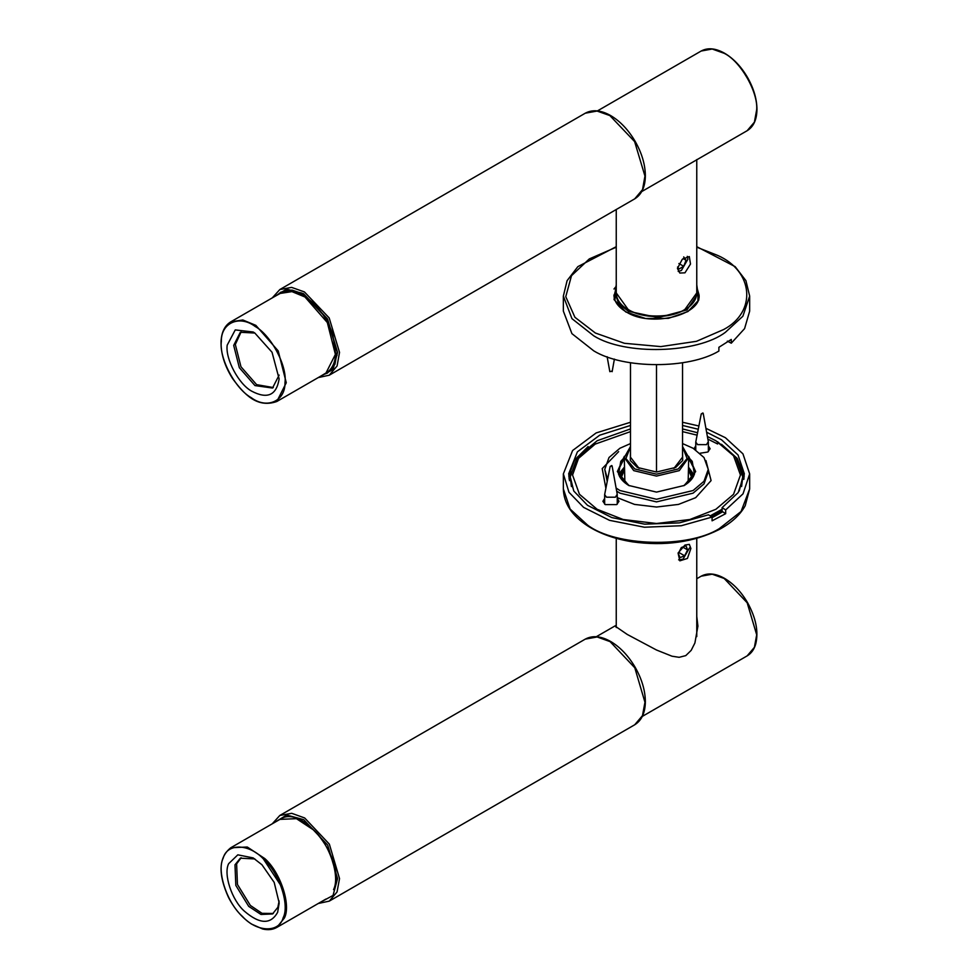 <?xml version="1.0" encoding="UTF-8"?>
<svg xmlns="http://www.w3.org/2000/svg" width="978" height="978" viewBox="0 0 978 978"><rect width="100%" height="100%" fill="white"/><g stroke="black" fill="none" stroke-linecap="round" stroke-linejoin="round"><path stroke-width="1.47" d="M630.48 362.752L630.48 457.362M656.507 364.892L656.507 472.032M682.534 457.362L682.534 362.752M677.436 268.461L682.277 259.292L689.319 256.578L690.492 264.048L684.967 272.813L679.82 273.045L677.436 268.461M620.822 478.462L624.306 470.381M688.708 470.381L692.204 478.523M693.121 476.995L688.708 469.795M624.306 469.795L619.893 476.995M688.145 482.765L688.708 457.484L682.534 446.53M630.48 446.53L624.306 457.484L624.869 482.765M682.534 446.824L687.094 458.548L678.304 468.939L656.507 474.159L634.71 468.939L625.92 458.548L630.48 446.824M624.306 457.484L633.732 470.626L656.507 476.078L679.282 470.626L688.708 457.484M630.48 451.909L630.333 460.504L637.314 467.435L656.507 472.032L675.7 467.435L682.681 460.504L682.534 451.909M690.884 548.487L687.424 558.45L679.82 560.834L678.072 553.047L684.967 545.064L689.319 544.367L690.884 548.487M639.099 468.376L630.48 457.178M682.534 457.178L673.915 468.376M641.739 191.566L747.168 130.697L754.405 122.152L756.691 109.646C758.146 91.895 740.26 60.917 724.16 53.301L712.192 49.022L701.165 51.027L597.424 110.917M696.764 616.372L697.913 626.116L694.906 642.974L691.177 650.37L685.786 655.615L679.148 657.314L671.984 656.201L656.507 650.015L627.228 634.429L615.101 626.116L616.25 625.443M687.289 256.346L687.901 259.194L681.36 270.515L678.17 271.395M683.72 256.921L686.067 260.258L683.72 266.309L679.013 269.023L677.583 266.982M678.891 263.522L683.72 266.309M683.121 258.559L686.067 260.258M689.514 547.912L682.986 559.233L678.622 559.832M681.336 547.558L685.969 545.773L687.607 549.905L684.637 555.81L680.003 557.594L678.353 553.475L681.336 547.558M678.854 552.472L684.637 555.81M682.668 547.044L687.607 549.905M320.442 376.322L333.058 368.743L337.251 352.373L327.349 319.121L303.449 293.987L287.263 289.512L274.439 296.64M337.251 351.469L334.928 364.317L327.581 372.997L323.229 374.708M277.226 295.026L280.882 292.129L292.019 290.087L303.583 294.06M282.532 292.263L283.999 290.747M330.319 370.98L328.278 371.493M334.928 359.574L337.104 355.124M301.126 292.813L296.187 292.471M241.15 857.755L236.615 863.88L237.446 884.454L250.344 905.432L262.031 913.33L273.314 913.464M254.842 858.941L240.319 858.195L234.989 864.821L235.82 885.396L248.718 906.374L260.979 914.467L272.52 913.965L277.838 907.34L279.133 901.007M277.654 912.254C270.784 924.699 259.696 924.332 244.366 911.154C231.847 900.163 223.228 874.051 228.669 863.66L237.825 854.833L253.168 857.914L261.957 864.76L274.182 882.388L279.182 902.987L277.654 912.254M241.15 331.848L235.319 344.464L240.967 366.762L256.615 384.647L273.314 387.545M254.842 333.033L240.319 332.275L233.693 345.405L239.341 367.704L254.989 385.589L272.52 388.046L279.133 375.1M227.189 345.173L235.258 329.904L253.168 331.994L254.793 332.997L272.043 352.263L279.133 378.914C276.505 395.356 267.3 399.415 251.542 391.09C238.62 384.048 225.221 358.792 227.189 345.173M624.367 456.298L617.362 471.579L628.683 485.443L656.507 492.105L684.319 485.455L695.651 471.592L688.646 456.298M694.099 474.99L688.708 467.447M624.306 467.447L618.927 474.941M616.103 488.059L619.905 490.516L656.495 499.269L693.096 490.528L704.001 481.262L708.255 469.391L704.001 457.533L693.109 448.266L682.534 443.572M630.48 443.572L619.918 448.254L609.013 457.521L604.759 469.391L607.46 478.927M618.646 474.122L624.306 467.252M707.387 436.469L715.884 440.76L733.561 455.785L740.456 475.039L733.549 494.293L715.859 509.306L689.832 519.514L656.482 523.499L623.145 519.501L597.13 509.293L579.453 494.269L572.558 475.027L579.465 455.772L597.155 440.748L630.48 428.939M682.534 428.939L697.412 432.704M617.252 498.413L619.001 501.311L616.641 504.599L605.26 504.599L602.9 501.311L604.649 498.413M708.365 445.846L710.114 448.743L707.754 452.032L700.052 453.242M694.013 448.804L695.761 445.846M710.199 515.883L722.106 509.245M739.258 490.956L742.754 476.909L735.664 457.129L717.497 441.689M597.142 440.76L577.35 457.129L570.26 476.909L573.756 490.956M570.26 476.909L571.409 486.518M711.556 516.739L722.106 510.748M741.605 486.518L742.754 476.909M610.138 466.469L604.649 494.623L606.494 497.203L615.406 497.203L617.228 494.245L612.094 465.931L610.138 466.469L611.763 465.54M619.71 476.665L624.306 469.379M688.708 469.379L693.304 476.665M701.25 413.902L695.761 442.056L697.595 444.623L706.507 444.635L708.329 441.677L703.206 413.364L701.25 413.902L702.876 412.96M711.96 517.007L722.106 511.408L722.106 507.643L725.676 509.917L725.676 513.682L712.07 520.822L712.07 517.069L708.488 514.795L679.417 522.875L644.698 524.171L611.825 517.582L587.534 505.32L573.866 491.127L568.646 473.902L577.399 451.824L599.697 435.198L630.48 425.454M725.676 509.917L743.023 493.841L749.661 473.902L742.95 453.853L725.419 437.716L705.908 428.303M698.634 425.931L682.534 422.264M630.48 422.264L596.14 432.936L572.595 450.54L563.352 473.902L568.964 492.276L583.609 507.386L609.49 520.333L644.441 527.228L681.299 525.736L712.07 517.069M722.106 511.408L725.676 513.682M722.106 507.643L738.207 492.557L744.368 473.902L738.048 455.002L721.507 439.77L706.617 432.227M698.047 429.195L682.534 425.454M712.07 517.704L722.681 511.775M744.282 476.152L737.265 458.425L721.507 444.281M588.12 446.555L574.587 460.076L568.731 476.152M744.075 478.034L742.29 471.213M570.724 471.2L568.939 478.034M570.26 477.753L569.428 480.663M616.25 287.923L615.04 293.681L618.805 303.669L628.414 311.297L658.218 317.606L687.008 309.904L697.974 293.681L696.764 287.923M697.913 300.49L697.974 293.681M616.25 286.297L613.976 289.011M607.13 356.726L609.832 371.664L611.788 371.127M697.84 291.762L699.001 296.261M614.013 296.261L615.174 291.762M696.764 246.676L735.15 266.639L745.921 280.662L749.661 296.089L742.889 316.224L725.419 332.275C697.497 353.584 625.125 355.564 593.829 335.882L571.959 318.657L563.352 296.089L563.352 311.114L571.922 333.645L593.829 350.906C623.646 369.122 688.964 369.195 718.891 351.053L718.891 347.3L731.275 339.439L731.275 343.192L727.339 341.126M749.661 296.089L749.661 311.114L744.588 328.608L731.275 343.192M628.047 309.366L616.25 292.935C616.446 299.549 620.443 305.173 628.231 309.794C636.116 314.207 645.529 316.469 656.482 316.566C667.546 316.469 677.033 314.183 684.955 309.684C692.644 305.075 696.568 299.5 696.764 292.935L684.967 309.366C672.155 318.229 640.859 318.229 628.047 309.366M696.764 578.731L701.165 576.189L712.192 574.196L724.16 578.463L747.168 602.754L756.691 634.808L754.405 647.314L747.168 655.871L642.301 716.409M263.485 859.1L281.762 886.936L283.327 893.452M273.608 297.129L286.603 289.133L303.449 293.608L327.52 318.901L337.569 352.41L333.095 369.452L319.598 376.799M318.253 377.581L329.28 375.197L337.092 365.943L339.525 352.398L329.183 317.923L304.415 291.921L291.615 287.385L279.83 289.549L272.251 297.911M279.83 289.549L585.272 113.203L597.057 111.052L609.856 115.575L634.624 141.59L644.954 176.064L642.534 189.598L634.722 198.852L329.28 375.197M644.954 702.253L642.485 715.627L634.722 724.771C641.678 720.456 645.223 712.766 645.358 701.691C645.248 690.554 641.874 679.123 635.235 667.399C628.524 655.981 620.455 647.412 611.042 641.702C601.213 636.055 592.619 635.187 585.272 639.123L597.167 636.971L610.101 641.629L634.795 667.791L644.954 702.253M318.241 903.501L329.28 901.117L337.043 891.96L339.525 878.599L329.354 844.136L304.659 817.963L291.737 813.317L279.83 815.456L585.272 639.123M273.608 823.036L286.701 815.041L303.681 819.662L327.691 845.09L337.569 878.586L333.033 895.445L319.598 902.718M242.385 916.374C227.055 902.914 216.493 870.921 223.167 858.195C227.153 842.804 249.586 843.537 263.938 859.54C279.268 872.999 289.843 904.992 283.168 917.731C279.17 933.11 256.737 932.376 242.385 916.374M284.427 917.963C291.236 904.968 280.454 872.315 264.818 858.586L247.3 847.021L230.808 847.743C218.644 857.351 217.874 873.916 228.51 897.437C234.561 909.039 242.226 917.914 251.505 924.063L262.593 928.978C268.009 930.249 272.752 929.723 276.811 927.425L284.427 917.963M279.928 819.381L296.42 818.659L313.926 830.224C329.562 843.965 340.356 876.606 333.547 889.601L333.791 889.32C346.884 861.068 302.789 803.219 279.928 819.381L230.808 847.743M255.148 326.456C270.979 335.087 287.385 366.029 284.977 382.716C285.417 401.237 266.823 409.452 251.175 397.63C235.343 388.999 218.938 358.058 221.346 341.371C220.906 322.85 239.5 314.635 255.148 326.456M276.811 401.506L286.273 382.753L278.204 350.906L255.845 325.356L242.825 319.977L230.808 321.823C224.928 325.417 221.676 331.786 221.077 340.943C220.661 353.192 224.5 365.748 232.605 378.62C244.243 394.366 257.08 408.413 276.811 401.506L325.931 373.144C331.786 369.586 335.026 363.266 335.65 354.195L332.813 334.525C328.535 321.738 321.652 310.943 312.153 302.153C306.42 297.006 300.625 293.644 294.806 292.08C289.133 290.6 284.182 291.077 279.928 293.473L291.945 291.615L304.965 296.994L327.324 322.544L335.393 354.403L325.931 373.144M688.708 458.364L694.918 470.455C694.845 476.225 691.153 481.31 683.854 485.711L694.441 474.281L692.241 461.384L688.708 457.545M624.306 457.545L620.773 461.371L618.573 474.281L629.16 485.711C621.861 481.31 618.169 476.225 618.096 470.455L624.306 458.364M619.649 476.702L618.096 470.455M694.918 470.455L693.365 476.702M617.252 497.631L634.477 504.391L656.495 507.032L678.512 504.404L695.688 497.668L711.092 480.589L705.933 460.54M708.255 469.391L708.255 472.019L704.001 483.89L693.096 493.156L656.495 501.897L619.905 493.144L616.653 491.078M607.106 480.919L604.759 469.391M618.658 451.64L602.203 468.596L605.822 487.985M587.595 525.113L570.125 509.061L563.352 488.927C563.744 503.254 571.873 515.602 587.729 525.944C600.125 533.792 615.125 539.098 632.717 541.873C664.857 546.274 693.512 542.24 718.696 529.77C731.116 523.218 739.955 515.198 745.212 505.724L749.661 488.927L741.055 511.494L719.185 528.707C687.889 548.389 615.517 546.409 587.595 525.113M616.25 284.732L614.05 299.598L625.773 311.958L645.59 318.51L668.426 318.351L687.962 311.53L698.83 299.94L696.764 284.732M696.764 286.994L699.062 294.965C701.507 315.136 650.712 327.826 626.226 311.909C618.133 307.043 614.05 301.395 613.952 294.965M696.764 247.189L717.632 255.405C753.622 271.126 756.972 311.884 723.72 329.5L696.507 341.31L660.81 346.603L624.416 343.29L595.382 333.021L574.93 317.3L565.761 296.701L571.507 275.686L589.294 258.925L616.25 247.189M696.764 292.935L696.764 159.573M616.25 209.512L616.25 292.935M696.764 538.34L696.764 636.605M616.25 538.34L616.25 627.521M701.165 51.027C707.742 47.47 715.493 48.179 724.417 53.142C733.402 58.411 741.104 66.504 747.522 77.421C753.683 88.313 756.838 98.937 756.96 109.267C756.85 119.597 753.586 126.749 747.168 130.697M596.299 636.727L615.394 625.712M701.165 576.189C707.742 572.643 715.493 573.34 724.417 578.304C733.402 583.585 741.104 591.678 747.522 602.582C755.957 617.888 758.708 631.678 755.737 643.952C754.148 649.465 751.3 653.426 747.168 655.871M337.251 352.373L337.251 351.615M634.722 198.852C641.8 194.451 645.346 186.578 645.358 175.245C645.138 164.231 641.751 152.971 635.211 141.443C628.365 129.817 620.15 121.174 610.541 115.502C600.908 110.098 592.472 109.34 585.272 113.203M329.28 901.117L634.722 724.771M279.83 815.456L272.251 823.818M276.811 927.425L325.931 899.063M230.808 321.823L279.928 293.473M604.649 504.208L604.649 494.623M617.252 504.208L617.252 494.623M695.761 449.917L695.761 442.056M708.365 451.628L708.365 442.056M742.021 470.394L743.855 479.379M569.159 479.367L576.617 460.002L595.199 444.098L630.48 431.628M682.534 431.628L696.972 435.137M707.864 439.122L717.607 443.975M563.352 473.902L563.352 488.927M749.661 488.927L749.661 473.902M615.04 293.681L615.04 299.207M614.404 359.085L612.13 371.664M563.352 296.089L567.093 280.662L577.851 266.639L616.25 246.676"/></g></svg>
